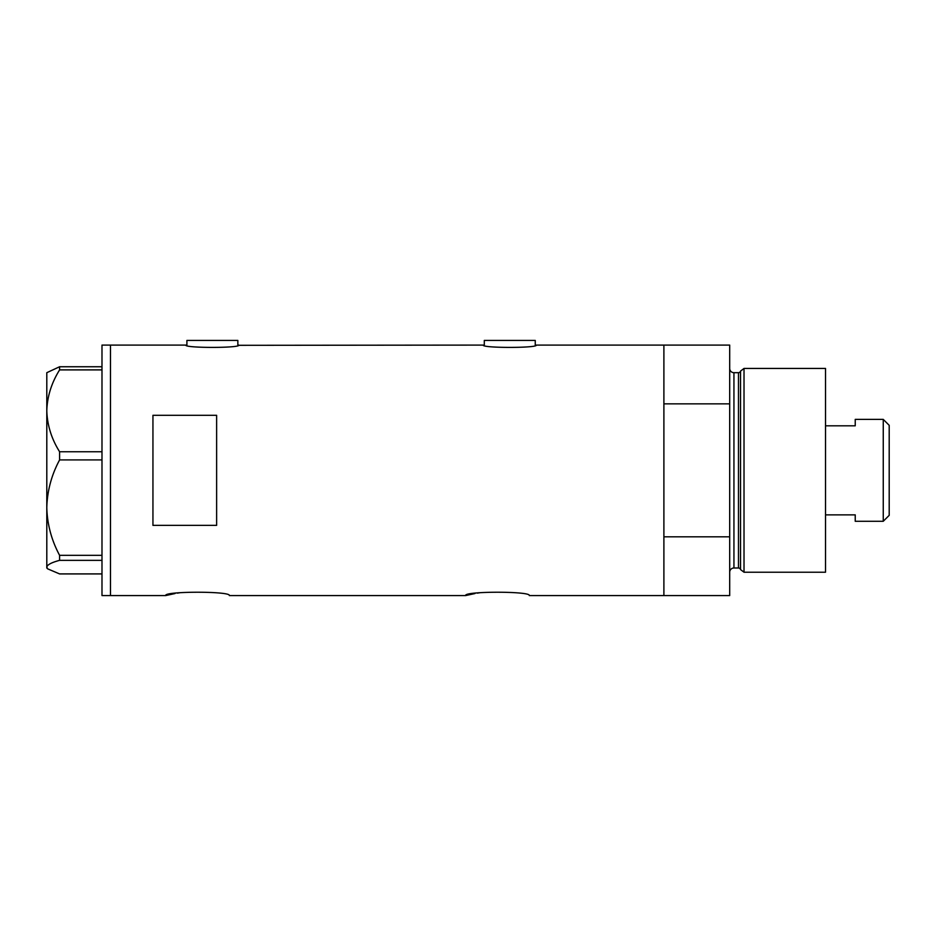 <?xml version="1.0" encoding="UTF-8"?>
<svg xmlns="http://www.w3.org/2000/svg" width="936" height="936" viewBox="0 0 936 936"><rect width="100%" height="100%" fill="white"/><g stroke="black" fill="none" stroke-linecap="round" stroke-linejoin="round"><path stroke-width="1.4" d="M238.914 345.091C240.552 348.169 184.193 348.169 185.843 345.091L186.907 345.314L186.907 340.423L237.849 340.423L237.849 345.314L483.245 345.091C481.595 348.169 537.954 348.169 536.316 345.091L535.252 345.314L535.252 340.423L484.298 340.423L484.298 345.314L483.245 345.091M536.316 345.091L663.893 345.091L663.893 403.849L729.694 403.849L729.694 345.091L663.893 345.091L663.893 595.577L663.893 536.819L729.694 536.819L729.694 595.577L529.308 595.577C531.285 591.119 463.648 591.119 465.625 595.577L229.355 595.577C231.344 591.119 163.695 591.119 165.672 595.577L175.044 593.529M177.314 593.131L179.724 592.769M465.625 595.577L474.997 593.529M477.255 593.131L479.665 592.769M216.625 525.365L216.625 415.303L152.942 415.303L152.942 525.365L216.625 525.365M185.843 345.091L110.483 345.091L110.483 595.577L110.483 345.091L101.989 345.091L101.989 595.577L165.672 595.577M59.6 451.749C51.55 438.937 47.28 425.295 46.8 410.822C47.221 396.548 51.492 382.906 59.6 369.895L59.6 366.748L46.8 372.692L46.8 507.616C47.245 490.862 51.515 474.961 59.6 459.915L59.6 451.749L101.989 451.749M101.989 369.895L59.6 369.895M59.6 366.748L101.989 366.748M101.989 573.92L59.6 573.92L47.654 568.842L46.8 567.134C47.221 564.771 51.492 562.513 59.6 560.348L59.6 555.329C51.503 540.224 47.233 524.312 46.8 507.616L46.8 567.988L47.654 568.842M101.989 560.348L59.6 560.348M59.6 555.329L101.989 555.329M101.989 459.915L59.6 459.915M740.528 569.556L740.528 371.112L744.015 368.445L744.015 572.224L740.528 569.556A2.118 2.118 0 0 0 738.481 567.988L733.941 567.988A4.247 4.247 0 0 0 729.694 572.224M740.528 371.112A2.118 2.118 0 0 1 738.481 372.692L733.941 372.692A4.247 4.247 0 0 1 729.694 368.445M744.015 368.445L825.517 368.445L825.517 572.224L744.015 572.224M729.694 536.819L729.694 403.849M883.256 419.386L889.2 425.33L889.2 515.338L883.256 521.282L883.256 419.386L855.235 419.386L855.235 425.81L825.517 425.81M883.256 521.282L855.235 521.282L855.235 514.87L825.517 514.87M738.481 567.988L738.481 372.692M733.941 372.692L733.941 567.988"/></g></svg>
